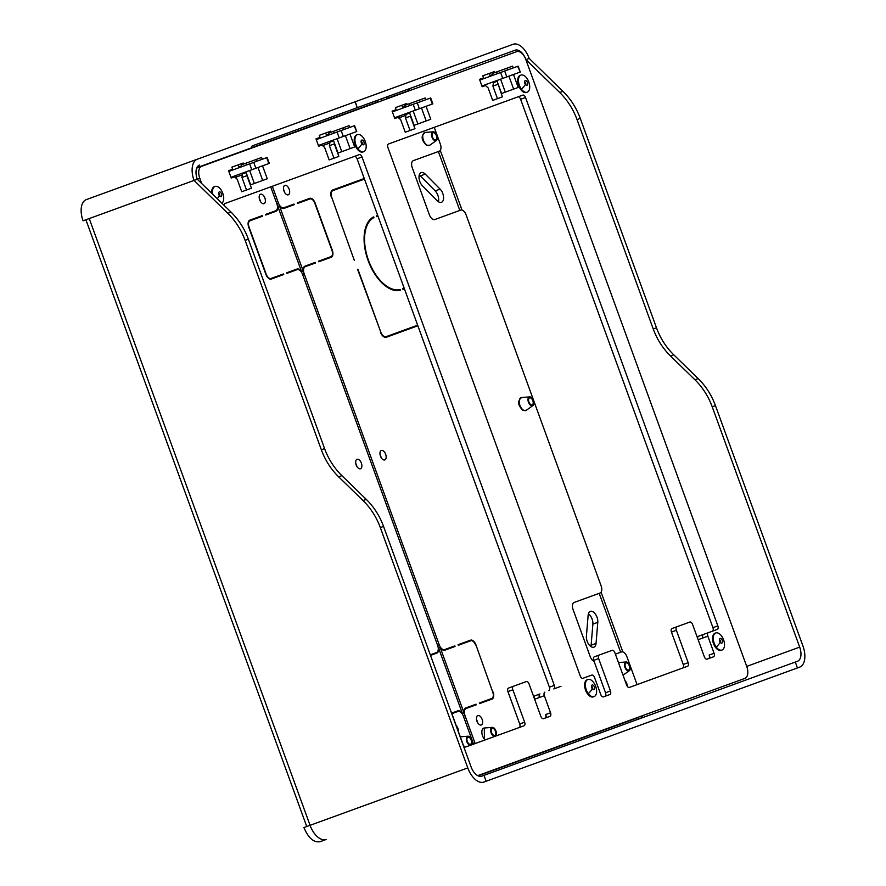 <?xml version="1.0" encoding="UTF-8"?>
<svg xmlns="http://www.w3.org/2000/svg" width="886" height="886" viewBox="0 0 886 886"><rect width="100%" height="100%" fill="white"/><g stroke="black" fill="none" stroke-linecap="round" stroke-linejoin="round"><path stroke-width="1.33" d="M251.834 148.04L251.735 147.74A1.573 1.307 70 0 1 252.421 145.825L357.246 107.671L355.098 101.779L126.211 185.085M357.246 107.671L355.264 101.724L513.038 44.3A18.805 10.333 -110 0 1 529.186 58.432L562.942 91.336A62.684 52.374 70 0 1 580.264 118.381L656.471 327.787A62.684 52.374 70 0 0 673.792 354.843L698.146 378.577A62.684 52.374 70 0 1 715.456 405.622L802.926 645.938A18.805 10.333 -110 0 1 799.637 667.147L483.933 782.05A18.805 10.333 70 0 1 467.786 767.918L380.327 527.602A62.684 52.374 70 0 0 363.016 500.546L338.651 476.823A62.684 52.374 70 0 1 321.341 449.767L245.123 240.361A62.684 52.374 70 0 0 227.813 213.304L194.045 180.412A18.805 10.333 70 0 1 197.334 159.203L86.363 199.594A18.805 10.333 70 0 0 83.074 220.802L197.29 179.238L231.047 212.131A62.684 52.374 70 0 1 248.368 239.187L245.123 240.361M642.549 715.655A12.537 6.889 -110 0 1 639.781 718.668A1.573 1.307 -110 0 1 638.009 717.638L637.898 717.339M483.933 782.05L486.137 781.253L483.989 775.361L481.796 776.169A12.537 6.889 70 0 1 471.031 766.744L383.56 526.428L380.327 527.602M483.989 775.361L795.307 662.052L797.444 667.944M698.146 378.577L694.901 379.751A62.684 52.374 70 0 1 712.222 406.807L799.681 647.123A12.537 6.889 -110 0 1 797.5 661.255L795.307 662.052M383.56 526.428A62.684 52.374 70 0 0 366.25 499.372L341.896 475.649A62.684 52.374 70 0 1 324.586 448.593L248.368 239.187M199.472 165.095A12.537 6.889 70 0 0 197.29 179.238L199.815 178.319A10.654 5.859 70 0 1 201.676 166.302L196.747 168.096A10.654 5.859 70 0 0 196.703 168.107M467.786 767.918L310.067 825.32A18.805 10.333 70 0 0 326.214 839.463L320.067 841.7C313.777 842.796 308.406 838.09 303.92 827.568L310.067 825.32L89.231 218.565M252.001 147.984L251.89 147.685A1.573 1.307 70 0 1 252.588 145.769M381.667 98.789A7.841 6.545 -110 0 0 382.076 100.306L382.187 100.594M590.884 646.558A7.841 4.308 70 0 0 591.117 645.218L592.878 624.132A7.841 4.308 70 0 0 588.393 613.788M419.255 175.007A7.841 4.308 70 0 1 420.296 175.882L435.192 190.9L440.12 189.117A7.841 4.308 70 0 1 443.543 196.747A7.841 4.308 70 0 1 441.416 202.34A7.841 4.308 70 0 1 437.363 200.834L422.467 185.816A7.841 4.308 70 0 1 419.045 178.175A7.841 4.308 70 0 1 421.16 172.593A7.841 4.308 70 0 1 425.225 174.088L440.12 189.117M438.404 201.72A7.841 4.308 70 0 0 435.192 190.9M409.775 90.56L409.664 90.261A1.573 1.307 70 0 1 410.362 88.345M387.104 98.811L386.994 98.512A1.573 1.307 70 0 1 387.691 96.596M377.392 102.344L377.281 102.045A1.573 1.307 70 0 1 377.979 100.129M596.045 643.424L597.795 622.337A7.841 4.308 70 0 0 595.514 614.286A7.841 4.308 70 0 0 590.298 611.373A7.841 4.308 70 0 0 588.149 615.128L586.399 636.214A7.841 4.308 70 0 0 588.681 644.266A7.841 4.308 70 0 0 593.897 647.179A7.841 4.308 70 0 0 596.045 643.424L591.117 645.218M357.401 107.616L515.176 50.192A12.537 6.889 -110 0 1 525.941 59.617L559.708 92.509A62.684 52.374 70 0 1 577.019 119.566L653.237 328.972A62.684 52.374 70 0 0 670.547 356.028L694.901 379.751M529.186 58.432L525.874 59.639A10.654 5.859 70 0 0 516.726 51.632L201.676 166.302M201.72 183.557L199.815 178.319M799.681 647.123L746.721 666.394A10.654 5.859 70 0 1 744.86 678.41L477.742 775.638M545.078 718.103A3.134 1.728 70 0 0 545.632 714.57L550.549 712.776A3.134 1.728 70 0 1 550.007 716.309L543.528 718.668A3.134 1.728 70 0 1 540.837 716.309L529.042 683.914A3.134 1.728 70 0 0 526.35 681.555L513.404 686.273A3.134 1.728 70 0 0 512.85 689.806L524.645 722.212A3.134 1.728 70 0 1 524.102 725.745L465.815 746.953A3.134 1.728 70 0 1 463.123 744.594L451.328 712.2A3.134 1.728 70 0 0 450.764 711.07M519.174 727.528A3.134 1.728 70 0 0 519.728 723.995L507.933 691.601A3.134 1.728 70 0 1 508.475 688.068L513.404 686.273M561.004 686.296L553.783 688.92A3.134 1.728 70 0 0 554.326 685.387L362.009 156.977A3.134 1.728 70 0 0 359.317 154.618L224.933 203.525A3.134 1.728 70 0 0 224.069 205.331M548.866 690.715A3.134 1.728 70 0 0 549.409 687.182L357.08 158.771A3.134 1.728 70 0 0 354.389 156.412M539.962 693.948A3.134 1.728 70 0 0 539.408 697.481A3.134 1.728 -110 0 1 539.962 693.948L535.033 695.743A3.134 1.728 70 0 0 534.203 698.079M544.879 692.165A3.134 1.728 70 0 0 544.336 695.698L550.549 712.776M545.632 714.57L546.706 717.516M246.529 190.003L241.967 177.488L242.52 173.944L246.175 172.615M247.017 174.907L246.895 175.694L241.967 177.488M243.572 164.054L243.196 163.024L231.866 167.155L232.619 169.215L228.566 170.688L231.246 178.053L234.491 176.868L237.182 179.227L241.734 191.741L251.447 188.209L246.895 175.694M241.634 165.937L239.032 166.878L238.279 164.818M245.754 172.77L245.488 172.028M333.601 140.796L329.946 142.125L329.393 145.658L334.321 143.875L338.873 156.39L329.16 159.923L324.608 147.408L321.917 145.049L318.672 146.234L315.992 138.869L320.045 137.396L319.292 135.325L330.622 131.206L330.999 132.236M325.705 133L326.458 135.06L329.06 134.107M332.914 140.209L333.18 140.952M334.321 143.875L334.443 143.089M329.393 145.658L333.956 158.184M604.983 696.296A3.134 1.728 70 0 0 605.537 692.763L593.742 660.369L598.659 658.575A3.134 1.728 70 0 1 599.213 655.042L612.16 650.324A3.134 1.728 70 0 1 614.851 652.683L626.646 685.088A3.134 1.728 70 0 0 629.337 687.436L687.614 666.228A3.134 1.728 70 0 0 688.167 662.695L676.372 630.289A3.134 1.728 70 0 1 676.915 626.756L689.873 622.038A3.134 1.728 70 0 1 692.564 624.397L704.359 656.803A3.134 1.728 70 0 0 707.05 659.151L713.518 656.803A3.134 1.728 70 0 0 714.072 653.259L707.848 636.181A3.134 1.728 70 0 1 708.401 632.648L703.473 634.431A3.134 1.728 70 0 0 702.93 637.975A3.134 1.728 -110 0 1 703.473 634.431L698.556 636.226A3.134 1.728 70 0 0 697.725 638.562M599.213 655.042L594.284 656.836A3.134 1.728 70 0 0 593.742 660.369M682.696 668.022A3.134 1.728 70 0 0 683.25 664.478L671.455 632.083L676.372 630.289M676.915 626.756L671.998 628.551A3.134 1.728 70 0 0 671.455 632.083M708.601 658.586A3.134 1.728 70 0 0 709.143 655.053L710.218 657.999M712.377 631.197A3.134 1.728 70 0 0 712.931 627.665L520.603 99.254A3.134 1.728 70 0 0 517.911 96.895M497.124 81.279L493.458 82.608L492.915 86.141L497.467 98.667M496.437 80.692L496.703 81.434M489.227 73.483L489.969 75.543L492.572 74.59M405.146 106.42L402.543 107.361L401.801 105.301M410.041 130.486L405.489 117.971L410.406 116.177L410.528 115.39M409.697 113.098L406.032 114.427L405.489 117.971M409.277 113.253L409.011 112.522M746.721 666.394L525.874 59.639M708.401 632.648L717.306 629.403A3.134 1.728 70 0 0 717.848 625.87L525.52 97.46A3.134 1.728 70 0 0 522.84 95.101L388.456 144.008A3.134 1.728 70 0 0 387.913 147.552L580.23 675.952A3.134 1.728 70 0 0 582.922 678.311L591.826 675.077A3.134 1.728 70 0 1 594.517 677.425L600.741 694.513A3.134 1.728 70 0 0 603.432 696.872L609.911 694.513A3.134 1.728 70 0 0 610.454 690.98L598.659 658.575M494.521 72.718L494.144 71.688L482.815 75.819L483.557 77.879L479.514 79.352L482.194 86.717L485.428 85.532L488.12 87.891L492.682 100.406L502.395 96.873L497.954 83.572M407.095 104.537L406.718 103.507L395.389 107.638L396.131 109.698L392.088 111.171L394.768 118.536L398.002 117.351L400.693 119.71L405.256 132.224L414.969 128.691L410.406 116.177M492.915 86.141L497.832 84.358M467.166 737.96A3.754 2.06 70 0 0 467.664 742.269A3.754 2.06 70 0 0 470.499 744.24A3.754 2.06 70 0 0 471.274 743.465A3.754 2.06 70 0 0 470.776 739.157A3.754 2.06 70 0 0 467.941 737.185A3.754 2.06 70 0 0 467.166 737.96M471.795 744.162A4.707 2.58 -110 0 1 471.175 744.949A4.707 2.58 -110 0 1 470.831 745.126A4.707 2.58 -110 0 1 467.265 742.667A4.707 2.58 -110 0 1 466.645 737.263A4.707 2.58 -110 0 1 467.996 736.211A4.707 2.58 -110 0 1 471.33 739.079A4.707 2.58 -110 0 1 471.795 744.162M493.303 728.447A3.754 2.06 -110 0 1 495.695 732.058A3.754 2.06 -110 0 1 494.787 735.402A3.754 2.06 -110 0 1 493.701 735.302A3.754 2.06 -110 0 1 491.309 731.681A3.754 2.06 -110 0 1 492.217 728.347A3.754 2.06 -110 0 1 493.303 728.447M493.757 736.177A4.707 2.58 70 0 0 495.108 736.288A4.707 2.58 70 0 0 495.462 736.111A4.707 2.58 70 0 0 496.171 731.77A4.707 2.58 70 0 0 493.258 727.572A4.707 2.58 70 0 0 492.284 727.373A4.707 2.58 70 0 0 490.689 731.293A4.707 2.58 70 0 0 493.757 736.177M627.177 663.038A3.754 2.06 -110 0 1 629.569 666.66A3.754 2.06 -110 0 1 628.661 669.993A3.754 2.06 -110 0 1 627.576 669.905A3.754 2.06 -110 0 1 625.184 666.283A3.754 2.06 -110 0 1 626.092 662.949A3.754 2.06 -110 0 1 627.177 663.038M627.62 670.768A4.707 2.58 70 0 0 629.337 670.702A4.707 2.58 70 0 0 630.046 666.361A4.707 2.58 70 0 0 627.133 662.174A4.707 2.58 70 0 0 626.158 661.964A4.707 2.58 70 0 0 624.564 665.895A4.707 2.58 70 0 0 627.62 670.768M530.692 397.947A3.754 2.06 -110 0 1 533.084 401.568A3.754 2.06 -110 0 1 532.176 404.902A3.754 2.06 -110 0 1 531.091 404.813A3.754 2.06 -110 0 1 528.698 401.192A3.754 2.06 -110 0 1 529.606 397.858A3.754 2.06 -110 0 1 530.692 397.947M531.146 405.688A4.707 2.58 70 0 0 532.851 405.611A4.707 2.58 70 0 0 533.56 401.28A4.707 2.58 70 0 0 530.648 397.083A4.707 2.58 70 0 0 529.673 396.884A4.707 2.58 70 0 0 528.078 400.804A4.707 2.58 70 0 0 531.146 405.688M434.218 132.867A3.754 2.06 -110 0 1 436.599 136.477A3.754 2.06 -110 0 1 435.69 139.822A3.754 2.06 -110 0 1 434.605 139.722A3.754 2.06 -110 0 1 432.213 136.101A3.754 2.06 -110 0 1 433.132 132.767A3.754 2.06 -110 0 1 434.218 132.867M434.661 140.597A4.707 2.58 70 0 0 436.366 140.531A4.707 2.58 70 0 0 437.075 136.189A4.707 2.58 70 0 0 434.162 131.992A4.707 2.58 70 0 0 433.188 131.792A4.707 2.58 70 0 0 431.593 135.713A4.707 2.58 70 0 0 434.661 140.597M228.832 171.419L249.653 163.844L251.79 169.735L255.877 168.251L253.728 162.359L249.653 163.844M255.877 168.251L269.311 163.367L267.162 157.475L253.728 162.359M354.101 125.823L356.737 131.538L354.588 125.657L316.258 139.6M271.027 213.105A6.9 3.788 70 0 0 272.301 211.975M293.742 270.883A6.9 3.788 70 0 0 292.037 270.839M431.836 654.92A6.9 3.788 70 0 0 433.099 653.79M454.54 712.698A6.9 3.788 70 0 0 452.846 712.654M257.582 218L257.372 217.413M278.813 276.321L278.592 275.734M356.836 466.401A5.017 2.758 70 0 0 356.438 464.884A5.017 2.758 70 0 0 355.762 463.456M260.351 201.31A5.017 2.758 70 0 0 259.952 199.793A5.017 2.758 70 0 0 259.277 198.364M451.871 713.673L457.984 711.447A6.268 3.444 -110 0 1 463.367 716.165L473.545 744.14M462.027 713.595L462.381 713.463A6.9 3.788 -110 0 0 457.763 710.86L451.65 713.086M272.334 186.281L278.448 203.071A6.268 3.444 -110 0 0 283.83 207.778L294.041 204.068L294.252 204.655L284.041 208.365A6.9 3.788 -110 0 1 279.433 205.762L303.189 271.061A6.9 3.788 -110 0 1 305.061 266.099L315.261 262.378L315.482 262.976L305.271 266.686A6.268 3.444 -110 0 0 304.175 273.752L439.257 644.875A6.268 3.444 -110 0 0 444.639 649.593L454.839 645.872L455.061 646.47L444.85 650.18A6.9 3.788 -110 0 1 440.231 647.577L463.998 712.876L462.381 713.463L438.614 648.164A6.9 3.788 -110 0 1 436.754 653.126L430.507 655.407M430.286 654.809L436.543 652.539A6.268 3.444 -110 0 0 437.64 645.473L302.558 274.35A6.268 3.444 -110 0 0 297.175 269.632L286.964 273.353L286.754 272.755L296.965 269.045A6.9 3.788 -110 0 1 301.572 271.648L277.805 206.36A6.9 3.788 -110 0 1 275.945 211.311L265.745 215.032L265.523 214.445L275.734 210.724A6.268 3.444 -110 0 0 276.831 203.658L270.717 186.868M236.573 178.695L236.008 177.145A1.573 1.307 -110 0 1 236.706 175.229M266.21 274.228L249.055 227.104A5.637 3.101 -110 0 1 250.04 220.747L262.5 216.206L262.289 215.619L249.83 220.149A6.268 3.444 -110 0 0 248.733 227.226L265.889 274.35A6.268 3.444 -110 0 0 271.271 279.057L283.73 274.527L283.52 273.94L271.061 278.47A5.637 3.101 -110 0 1 266.21 274.228L265.889 274.35M356.172 464.973A5.017 2.758 -110 0 1 357.047 459.325A5.017 2.758 -110 0 1 361.355 463.09A5.017 2.758 -110 0 1 360.48 468.749A5.017 2.758 -110 0 1 356.172 464.973M456.124 725.368A5.017 2.758 -110 0 1 457.84 728.181A5.017 2.758 -110 0 1 458.339 731.437M259.687 199.882A5.017 2.758 -110 0 1 260.562 194.233A5.017 2.758 -110 0 1 264.87 197.999A5.017 2.758 -110 0 1 263.995 203.658A5.017 2.758 -110 0 1 259.687 199.882M356.25 131.715L318.406 145.492M230.98 177.311L251.79 169.735M440.231 647.577L438.26 648.297M279.433 205.762L277.451 206.482M303.189 271.061L301.218 271.78M271.061 278.47L269.643 278.99M250.04 220.747L248.634 221.256M392.354 111.902L413.164 104.326L415.312 110.218L419.388 108.734L417.251 102.842L413.164 104.326M419.388 108.734L432.833 103.85L430.685 97.958L417.251 102.842M517.623 66.317L520.259 72.032L518.111 66.14L479.78 80.083M471.363 706.574L471.153 705.987M450.132 648.253L449.922 647.666M310.554 264.759L310.344 264.172M289.334 206.449L289.113 205.851M326.247 259.055A6.268 3.444 70 0 0 327.455 257.948M306.434 200.214A6.268 3.444 70 0 0 304.817 200.136M381.124 457.564A5.017 2.758 70 0 0 380.714 456.046A5.017 2.758 70 0 0 380.05 454.618M284.639 192.472A5.017 2.758 70 0 0 284.229 190.955A5.017 2.758 70 0 0 283.564 189.526M487.056 700.859A6.268 3.444 70 0 0 488.252 699.763M467.243 642.029A6.268 3.444 70 0 0 465.615 641.951M477.609 722.655A5.017 2.758 70 0 0 477.2 721.126A5.017 2.758 70 0 0 476.535 719.709M463.998 712.876A6.9 3.788 -110 0 1 465.859 707.914L476.07 704.193L476.28 704.791L464.596 709.044M475.173 743.553L464.984 715.567A6.268 3.444 -110 0 1 466.08 708.501M615.382 654.156L621.496 651.93A6.268 3.444 -110 0 1 626.878 656.648L637.067 684.623M594.085 661.333A6.268 3.444 -110 0 1 590.22 656.648L573.065 609.524A6.268 3.444 -110 0 1 574.161 602.447L600.055 593.022A6.268 3.444 -110 0 0 601.151 585.956L466.08 214.833A6.268 3.444 -110 0 0 460.698 210.115L434.793 219.551A6.268 3.444 -110 0 1 429.411 214.833L412.256 167.709A6.268 3.444 -110 0 1 413.352 160.632L439.257 151.207A6.268 3.444 -110 0 0 440.342 144.141L434.24 127.351M400.095 119.189L399.531 117.639A1.573 1.307 -110 0 1 400.228 115.712M400.151 289.6A38.397 21.109 -110 0 1 368.51 260.351A38.397 21.109 -110 0 1 373.947 217.602L373.67 216.86A39.183 21.541 -110 0 0 368.1 260.495A39.183 21.541 -110 0 0 400.417 290.342L400.151 289.6L397.216 290.674M357.567 269.333L380.725 331.951L357.889 269.211M417.66 325.184L386.108 336.669A6.268 3.444 -110 0 1 380.725 331.951M380.404 332.073A6.9 3.788 -110 0 0 386.329 337.256L417.871 325.771M625.007 680.57A5.017 2.758 -110 0 1 626.712 683.394A5.017 2.758 -110 0 1 627.233 686.251M364.478 179.094L331.453 191.11M331.84 197.644L354.356 260.495L331.84 197.644A6.268 3.444 -110 0 1 332.937 190.568M331.519 197.755A6.9 3.788 -110 0 1 332.726 189.981L364.268 178.496M378.056 216.394A38.397 21.109 -110 0 0 376.528 216.649L376.262 215.918A39.183 21.541 -110 0 1 377.79 215.652M404.348 288.615A39.183 21.541 -110 0 1 403.008 289.401L402.742 288.659A38.397 21.109 -110 0 0 404.071 287.872M309.735 198.353A6.268 3.444 -110 0 1 315.117 203.06L332.272 250.184A6.268 3.444 -110 0 1 331.176 257.261L318.716 261.791L318.506 261.204L330.954 256.674A5.637 3.101 -110 0 0 331.94 250.306L314.796 203.182A5.637 3.101 -110 0 0 309.945 198.94L297.486 203.47L297.275 202.883L309.735 198.353M493.07 691.999A6.268 3.444 -110 0 1 491.985 699.076L479.525 703.606L479.304 703.019L491.763 698.478A5.637 3.101 -110 0 0 492.749 692.121L475.926 644.875L492.749 692.121M475.926 644.875A6.268 3.444 -110 0 0 470.544 640.168L458.084 644.698L458.295 645.285L470.754 640.755A5.637 3.101 -110 0 1 475.594 644.997M385.643 454.252A5.017 2.758 -110 0 1 384.768 459.912A5.017 2.758 -110 0 1 380.459 456.135A5.017 2.758 -110 0 1 381.334 450.476A5.017 2.758 -110 0 1 385.643 454.252M482.128 719.343A5.017 2.758 -110 0 1 481.253 724.992A5.017 2.758 -110 0 1 476.945 721.226A5.017 2.758 -110 0 1 477.82 715.567A5.017 2.758 -110 0 1 482.128 719.343M289.157 189.161A5.017 2.758 -110 0 1 288.282 194.82A5.017 2.758 -110 0 1 283.974 191.044A5.017 2.758 -110 0 1 284.849 185.395A5.017 2.758 -110 0 1 289.157 189.161M519.772 72.198L481.929 85.975M394.503 117.794L415.312 110.218M386.108 336.669L384.624 337.201M586.909 676.86L582.922 678.311M444.639 649.593L443.155 650.136M305.271 266.686L303.787 267.229M283.83 207.778L282.346 208.321M373.947 217.602L371.012 218.665M361.898 143.953A2.503 1.373 70 0 0 363.481 144.761A2.503 1.373 70 0 0 363.349 140.863A2.503 1.373 70 0 0 361.765 140.054A2.503 1.373 70 0 0 361.898 143.953A16.059 6.435 -36.7 0 1 357.933 148.748A9.093 4.995 70 0 0 363.67 151.694A9.093 4.995 70 0 0 365.951 143.975A9.093 4.995 70 0 0 364.168 139.069A9.093 4.995 70 0 0 363.194 137.563A9.093 4.995 70 0 0 357.457 134.617A9.093 4.995 70 0 0 357.933 148.748M362.33 144.418A2.503 1.373 70 0 0 361.532 141.527A2.503 1.373 70 0 0 361.1 141.051M357.091 134.772A9.093 4.995 70 0 0 356.715 134.882A9.093 4.995 70 0 0 357.191 149.025A9.093 4.995 70 0 0 362.939 151.971A9.093 4.995 70 0 0 363.293 151.805M219.429 195.806A2.503 1.373 70 0 0 221.013 196.626A2.503 1.373 70 0 0 220.88 192.716A2.503 1.373 70 0 0 219.296 191.908A2.503 1.373 70 0 0 219.429 195.806A16.059 6.435 -36.7 0 1 217.258 198.697M219.861 196.271A2.503 1.373 70 0 0 219.064 193.381A2.503 1.373 70 0 0 218.632 192.915M221.877 203.193A9.093 4.995 70 0 0 223.482 195.828A9.093 4.995 70 0 0 221.699 190.922A9.093 4.995 70 0 0 220.725 189.416A9.093 4.995 70 0 0 214.977 186.47A9.093 4.995 70 0 0 212.718 194.267M214.622 186.636A9.093 4.995 70 0 0 214.246 186.736A9.093 4.995 70 0 0 211.798 193.381M592.313 688.854A2.503 1.373 70 0 0 593.897 689.662A2.503 1.373 70 0 0 593.764 685.764A2.503 1.373 70 0 0 592.18 684.956A2.503 1.373 70 0 0 592.313 688.854A16.059 6.435 -36.7 0 1 588.348 693.649A9.093 4.995 70 0 0 594.085 696.595A9.093 4.995 70 0 0 596.367 688.876A9.093 4.995 70 0 0 594.584 683.97A9.093 4.995 70 0 0 593.609 682.464A9.093 4.995 70 0 0 587.872 679.518A9.093 4.995 70 0 0 588.348 693.649M592.745 689.319A2.503 1.373 70 0 0 591.948 686.428A2.503 1.373 70 0 0 591.516 685.952M587.507 679.673A9.093 4.995 70 0 0 587.13 679.783A9.093 4.995 70 0 0 587.606 693.926A9.093 4.995 70 0 0 593.343 696.872A9.093 4.995 70 0 0 593.709 696.706M720.207 642.295A2.503 1.373 70 0 0 721.791 643.114A2.503 1.373 70 0 0 721.658 639.216A2.503 1.373 70 0 0 720.074 638.396A2.503 1.373 70 0 0 720.207 642.295A16.059 6.435 -36.7 0 1 716.242 647.101A9.093 4.995 70 0 0 721.99 650.047A9.093 4.995 70 0 0 724.272 642.317A9.093 4.995 70 0 0 722.489 637.422A9.093 4.995 70 0 0 721.503 635.915A9.093 4.995 70 0 0 715.766 632.969A9.093 4.995 70 0 0 716.242 647.101M720.639 642.771A2.503 1.373 70 0 0 719.853 639.869A2.503 1.373 70 0 0 719.421 639.404M715.412 633.125A9.093 4.995 70 0 0 715.035 633.235A9.093 4.995 70 0 0 715.511 647.367A9.093 4.995 70 0 0 721.248 650.313A9.093 4.995 70 0 0 721.603 650.158M525.42 84.436A2.503 1.373 70 0 0 527.004 85.244A2.503 1.373 70 0 0 526.871 81.346A2.503 1.373 70 0 0 525.287 80.537A2.503 1.373 70 0 0 525.42 84.436A16.059 6.435 -36.7 0 1 521.455 89.231A9.093 4.995 70 0 0 527.192 92.188A9.093 4.995 70 0 0 529.474 84.458A9.093 4.995 70 0 0 527.691 79.552A9.093 4.995 70 0 0 526.716 78.046A9.093 4.995 70 0 0 520.968 75.1A9.093 4.995 70 0 0 521.455 89.231M525.852 84.901A2.503 1.373 70 0 0 525.055 82.01A2.503 1.373 70 0 0 524.623 81.545M520.614 75.266A9.093 4.995 70 0 0 520.237 75.365A9.093 4.995 70 0 0 520.713 89.508A9.093 4.995 70 0 0 526.45 92.454A9.093 4.995 70 0 0 526.816 92.288M249.653 170.522L254.36 183.48L262.688 180.456L267.262 178.784L262.544 165.826M257.97 167.487L262.688 180.456M245.909 171.884L250.627 184.842L254.36 183.48M246.474 165.006L245.832 163.234L256.021 159.524L261.625 157.486L262.267 159.258M256.663 161.296L256.021 159.524M241.9 166.668L241.258 164.896L245.832 163.234M349.97 134.007L354.688 146.965L338.053 153.023L333.335 140.054M345.396 135.669L350.114 148.626M337.079 138.703L341.786 151.661M349.693 127.429L349.051 125.668L328.684 133.077L329.326 134.849M344.089 129.478L343.447 127.706M333.9 133.177L333.258 131.416M513.492 74.49L518.21 87.448L501.576 93.506L496.858 80.548M508.907 76.152L513.625 89.109M500.59 79.186L505.308 92.144M513.215 67.912L512.573 66.151L492.195 73.56L492.849 75.332M507.612 69.961L506.958 68.189M497.423 73.671L496.78 71.899M413.164 111.005L417.882 123.962L426.199 120.939L430.784 119.267L426.066 106.309M421.481 107.97L426.199 120.939M409.432 112.367L414.15 125.325L417.882 123.962M409.996 105.489L409.354 103.717L419.532 100.007L425.147 97.969L425.789 99.741M420.185 101.779L419.532 100.007M405.423 107.151L404.769 105.39L409.354 103.717M638.009 717.638L478.119 775.837M196.869 167.709L251.735 147.74M366.25 499.372L363.016 500.546M324.586 448.593L321.341 449.767M231.047 212.131L227.813 213.304M341.896 475.649L338.651 476.823M386.994 98.512L409.664 90.261M251.89 147.685L377.281 102.045M620.632 652.251L599.191 593.343M459.823 210.436L438.382 151.528M440.276 150.387L462.005 210.093M601.085 592.202L622.814 651.897M715.456 405.622L712.222 406.807M656.471 327.787L653.237 328.972M580.264 118.381L577.019 119.566M562.942 91.336L559.708 92.509M673.792 354.843L670.547 356.028M597.795 622.337L592.878 624.132M420.296 175.882L425.225 174.088M507.933 691.601L512.85 689.806M519.728 723.995L524.645 722.212M357.08 158.771L362.009 156.977M549.409 687.182L554.326 685.387M534.623 699.231L544.336 695.698M610.454 690.98L605.537 692.763M688.167 662.695L683.25 664.478M714.072 653.259L709.143 655.053M698.135 639.714L707.848 636.181M717.848 625.87L712.931 627.665M520.603 99.254L525.52 97.46M492.284 727.373L484.31 728.004A6.866 3.777 70 0 0 481.862 732.711A6.866 3.777 70 0 0 485.118 739.932M529.673 396.884L521.699 397.504A6.866 3.777 70 0 0 519.373 403.241A6.866 3.777 70 0 0 523.847 410.362A6.866 3.777 70 0 0 526.339 410.262L532.851 405.611M433.188 131.792L425.214 132.424A6.866 3.777 70 0 0 422.888 138.15A6.866 3.777 70 0 0 427.362 145.271A6.866 3.777 70 0 0 429.854 145.171L436.366 140.531M242.376 174.83L236.008 177.145M268.823 163.545L266.675 157.653M341.154 130.541L343.303 136.433M337.079 132.025L339.216 137.917M329.802 143.011L322.582 145.636M405.899 115.313L399.531 117.639M504.677 71.024L506.814 76.916M500.59 72.508L502.739 78.4M439.257 644.875L437.64 645.473M304.175 273.752L302.558 274.35M278.448 203.071L276.831 203.658M464.984 715.567L463.367 716.165M432.346 104.027L430.197 98.136M306.755 826.527L85.909 219.772M467.996 736.211L460.288 736.82M484.454 740.175L484.31 728.004M629.337 670.702L623.046 675.187M626.158 661.964L618.45 662.573M521.699 397.504C517.214 400.837 517.657 405.157 523.039 410.462L526.339 410.262M425.214 132.424C420.728 135.746 421.171 140.066 426.554 145.37L429.854 145.171M365.951 143.975A16.059 16.059 0 0 0 364.168 139.069M362.939 151.971L363.67 151.694M356.715 134.882L357.457 134.617M223.482 195.828A16.059 16.059 0 0 0 221.699 190.922M214.246 186.736L214.977 186.47M596.367 688.876A16.059 16.059 0 0 0 594.584 683.97M593.343 696.872L594.085 696.595M587.13 679.783L587.872 679.518M724.272 642.317A16.059 16.059 0 0 0 722.489 637.422M721.248 650.313L721.99 650.047M715.035 633.235L715.766 632.969M529.474 84.458A16.059 16.059 0 0 0 527.691 79.552M526.45 92.454L527.192 92.188M520.237 75.365L520.968 75.1"/></g></svg>
